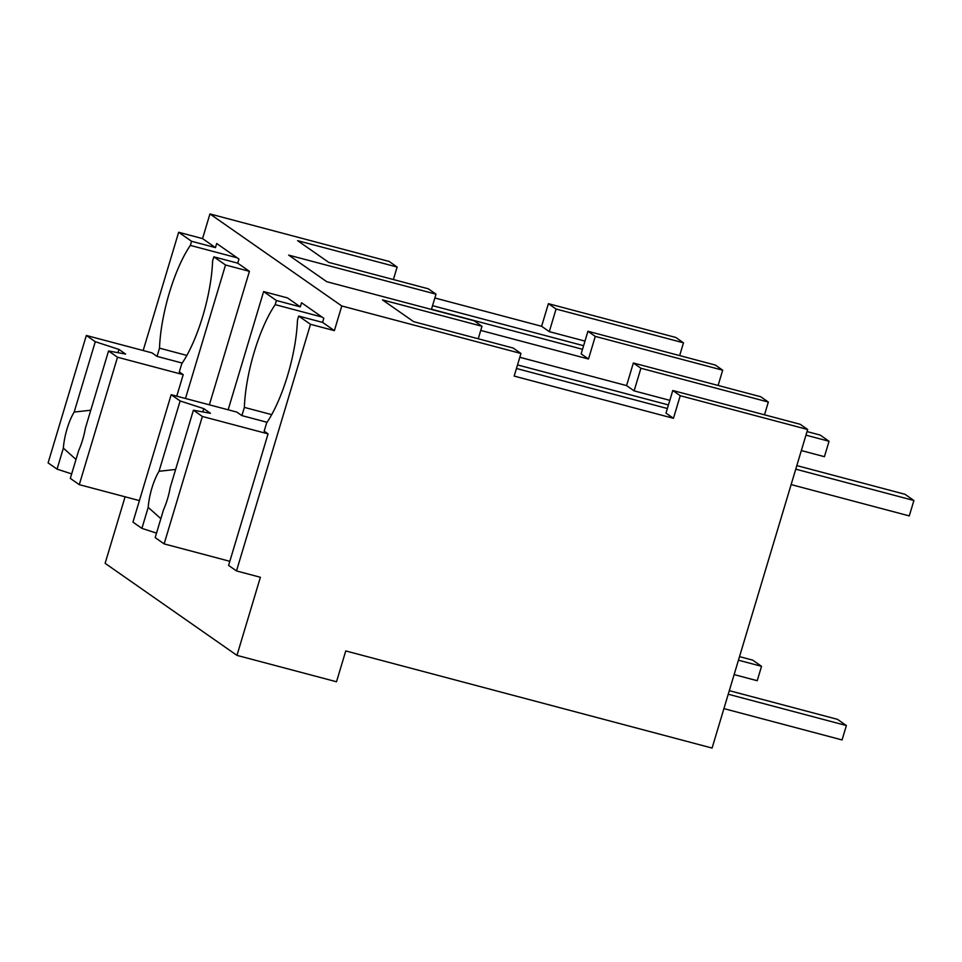 <?xml version="1.0" encoding="UTF-8"?>
<svg xmlns="http://www.w3.org/2000/svg" width="962" height="962" viewBox="0 0 962 962"><rect width="100%" height="100%" fill="white"/><g stroke="black" fill="none" stroke-linecap="round" stroke-linejoin="round"><path stroke-width="1.44" d="M680.242 395.707L673.448 418.314L514.177 376.094L520.959 353.475L341.787 305.976L334.379 330.639L310.498 324.302L236.496 570.935L260.389 577.272L236.965 655.375L336.508 681.757L345.755 650.937L712.084 748.063L807.659 429.497L680.242 395.707L672.775 390.5L800.192 424.278L807.659 429.497M673.448 418.314L665.993 413.107L672.775 390.5M516.462 368.494L667.363 408.513M517.532 364.923L668.446 404.942M669.817 400.336L634.126 390.873L626.575 385.594L519.817 357.287M520.959 353.475L513.167 348.04L413.624 321.645L382.443 299.879L481.986 326.274L474.086 320.755L326.755 281.698L288.672 255.11L436.002 294.168L428.318 288.804L328.776 262.41L297.595 240.656L397.138 267.039L389.129 261.448L209.944 213.937L202.549 238.6L178.655 232.263L143.17 350.529M341.787 305.976L209.944 213.937M236.965 655.375L105.123 563.335L125.084 496.801M334.379 330.639L322.583 322.402L323.809 318.29L301.539 302.741L300.312 306.854L287.506 297.907L263.612 291.582L228.15 409.8M209.379 404.822L249.423 271.332L237.734 263.167L238.961 259.055L216.69 243.506L215.464 247.619L202.549 238.6M310.498 324.302L298.689 316.065L322.583 322.402M236.496 570.935L228.595 565.415L268.061 433.874L264.165 431.156L266.63 422.931A78.199 23.256 -75.2 0 0 297.462 320.178L298.689 316.065M481.986 326.274L478.246 338.78M634.126 390.873L640.908 368.254L768.325 402.044L764.501 414.814M640.908 368.254L633.357 362.987L626.575 385.594M633.357 362.987L760.774 396.765L768.325 402.044M718.109 385.461L722.69 370.19L595.274 336.399L588.491 359.006L480.747 330.435M436.002 294.168L431.421 309.439M397.138 267.039L393.386 279.545M584.968 341.101L549.278 331.637L541.618 326.286L434.86 297.979M541.618 326.286L548.4 303.679L675.817 337.458L683.477 342.809L679.653 355.591M300.312 306.854L276.419 300.517L263.612 291.582M276.419 300.517L275.192 304.629L322.042 317.051M178.655 232.263L191.57 241.282L215.464 247.619M191.57 241.282L190.332 245.394L237.193 257.816M185.486 398.484L225.529 264.995L213.841 256.83L237.734 263.167M213.841 256.83L212.602 260.942A78.199 23.256 -75.2 0 1 181.782 363.708L179.305 371.921L183.213 374.651L176.755 396.176M225.529 264.995L249.423 271.332M722.69 370.19L715.343 365.055L587.926 331.265L581.144 353.872L588.491 359.006M595.274 336.399L587.926 331.265M431.481 309.235L582.515 349.278M432.551 305.663L583.585 345.707M71.669 473.893L57.059 469.143L63.36 448.136A30.207 8.983 -75.2 0 1 67.051 428.896A30.207 8.983 -75.2 0 1 74.182 412.061L95.286 341.714L86.327 335.461L152.032 352.886L157.034 356.385L159.512 348.16A78.199 23.256 -75.2 0 1 190.332 245.394M683.477 342.809L556.06 309.03L549.278 331.637M556.06 309.03L548.4 303.679M156.517 533.128L141.907 528.378L148.208 507.359A30.207 8.983 -75.2 0 1 151.9 488.119A30.207 8.983 -75.2 0 1 159.031 471.284L180.135 400.95L171.176 394.697L236.88 412.109L241.895 415.608L244.36 407.395A78.199 23.256 -75.2 0 1 275.192 304.629M271.693 414.634L244.36 407.395M186.844 355.411L159.512 348.16M157.034 356.385L182.215 363.059M241.895 415.608L267.063 422.282M795.754 469.167L913.9 500.505L904.989 494.276L796.825 465.596M913.9 500.505L909.27 515.909L791.125 484.583M805.964 435.149L829.052 441.269L820.141 435.052L807.034 431.577M829.052 441.269L824.422 456.685L801.334 450.565M723.917 708.609L842.063 739.934L846.38 725.552L837.469 719.336L729.304 690.656M728.234 694.227L846.38 725.552M734.126 674.59L757.214 680.711L761.531 666.317L752.621 660.1L739.513 656.625M738.443 660.197L761.531 666.317M164.129 543.891L202.357 416.462L193.398 410.209L170.226 487.433A30.207 8.983 -75.2 0 1 167.496 499.001A30.207 8.983 -75.2 0 1 163.54 509.728L155.171 537.626L164.129 543.891L229.834 561.303M141.907 528.378L132.948 522.125L171.176 394.697M202.357 416.462L268.061 433.874M148.208 507.359L160.858 518.686M193.398 410.209L210.486 413.311L203.8 408.646L180.135 400.95M159.031 471.284L175.625 469.456M202.814 411.916L203.8 408.646M79.281 484.656L117.508 357.227L108.55 350.974L85.377 428.21A30.207 8.983 -75.2 0 1 82.648 439.778A30.207 8.983 -75.2 0 1 78.692 450.493L70.322 478.403L79.281 484.656L139.406 500.601M57.059 469.143L48.1 462.89L86.327 335.461M117.508 357.227L183.213 374.651M63.36 448.136L76.01 459.451M108.55 350.974L125.637 354.076L118.951 349.41L95.286 341.714M74.182 412.061L90.777 410.221M117.965 352.681L118.951 349.41"/></g></svg>

